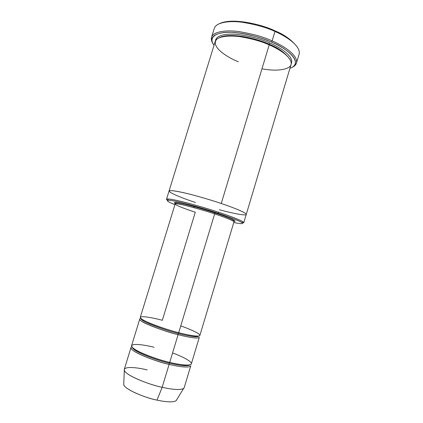<?xml version="1.0" encoding="UTF-8"?>
<svg xmlns="http://www.w3.org/2000/svg" width="423" height="423" viewBox="0 0 423 423"><rect width="100%" height="100%" fill="white"/><g stroke="black" fill="none" stroke-linecap="round" stroke-linejoin="round"><path stroke-width="0.63" d="M180.743 325.932C191.73 329.67 202.326 334.799 199.45 335.836C196.595 336.84 185.861 334.572 178.702 332.69C169.946 330.59 146.908 323.167 141.055 318.593C137.078 314.569 153.935 317.969 162.337 320.306L195.294 212.214C188.209 209.919 175.275 205.356 175.138 203.992C175.873 202.284 205.752 210.76 214.646 213.916L215.27 212.981C204.595 209.041 167.016 198.99 175.598 203.786M296.46 63.069C295.91 64.867 294.413 66.321 291.96 67.426C294.07 66.485 295.476 65.274 296.179 63.799C299.563 55.873 283.066 45.43 272.126 40.915C282.723 45.335 298.495 55.127 296.46 63.069L299.103 54.197C301.239 45.922 285.546 35.944 274.976 31.476L274.839 30.784C264.084 25.338 233.327 17.073 219.585 23.566C233.327 17.073 264.084 25.338 274.839 30.784C284.383 34.612 291.907 40.085 297.401 47.207C291.907 40.085 284.383 34.612 274.839 30.784L274.976 31.476C285.102 35.807 299.844 44.954 299.31 53.155M271.423 42.089C282.115 46.498 298.268 56.682 295.011 64.412C294.218 66.078 292.526 67.389 289.929 68.352C305.226 62.593 284.891 47.08 271.423 42.089C262.704 38.239 247.08 33.079 231.307 32.328C215.275 31.519 208.111 38.049 214.033 45.287C212.452 43.172 211.775 41.142 212.002 39.191C212.568 33.528 224.539 31.075 238.202 32.883C252.309 35.178 263.381 38.244 271.423 42.089L272.126 40.915L271.423 42.089M233.766 222.53C242.924 224.349 244.838 223.931 239.503 221.277C233.242 218.517 226.067 215.825 217.967 213.208C226.268 215.936 238.144 220.177 241.755 222.503L242.955 221.826C239.286 219.426 227.119 215.069 218.606 212.261L217.967 213.208C209.078 210.247 191.815 204.959 177.845 201.771C163.685 198.556 165.245 200.893 174.937 204.658C168.164 201.983 165.953 200.497 168.306 200.19C175.952 200.349 207.365 209.533 217.967 213.208L218.606 212.261C228.462 215.487 243.918 221.139 243.759 222.752L242.442 223.074M176.729 399.709C175.741 403.172 163.96 401.734 157.002 400.105L162.173 387.294C169.967 389.16 182.921 390.963 184.216 387.6L190.789 365.71C189.673 368.465 176.856 366.318 169.11 364.377L162.173 387.294L157.002 400.105C163.336 401.549 173.298 402.918 176.185 400.597L183.698 388.346C180.616 390.688 169.369 388.98 162.173 387.294C153.105 385.707 126.377 376.396 124.299 370.299C123.505 365.525 139.384 367.931 147.215 369.908M169.597 362.363L169.142 363.124C176.333 364.912 187.865 366.926 189.959 364.79C187.865 366.926 176.333 364.912 169.142 363.124L169.597 362.363M172.568 352.951C183.545 356.848 193.961 362.68 190.873 364.409C187.801 366.096 176.93 364.171 169.713 362.389C160.867 360.491 137.798 352.888 132.235 347.288C128.56 342.233 145.655 345.031 154.109 347.294M132.198 347.246C132.991 351.973 160.238 361.411 169.142 363.124C160.238 361.411 132.991 351.973 132.198 347.246M131.828 346.749C124.78 349.805 158.646 362.659 169.11 364.377L169.142 363.124L169.11 364.377C159.614 362.638 129.819 352.058 130.998 347.542L124.283 369.39C122.802 374.863 152.587 385.771 162.173 387.294L169.11 364.377M140.959 318.508L140.938 318.545C140.182 321.67 169.052 331.495 178.12 333.461C169.052 331.495 140.182 321.67 140.938 318.545L140.938 318.545C139.701 318.318 142.519 319.825 149.398 323.061C157.747 326.514 167.466 329.723 178.559 332.69L178.12 333.461C185.565 335.439 197.816 337.961 198.662 336.079L198.662 336.079C197.816 337.961 185.565 335.439 178.12 333.461L178.617 332.668M140.928 318.588C132.23 319.719 167.386 332.547 178.104 334.662L178.12 333.461L178.104 334.662L169.713 362.389C177.454 364.34 190.26 366.514 191.355 363.812L199.307 337.321C198.435 339.283 185.792 336.703 178.104 334.662C168.729 332.637 138.913 322.479 139.712 319.212L131.579 345.649C130.427 350.08 160.227 360.629 169.713 362.389L178.104 334.662M214.688 27.447C217.279 22.192 230.043 20.468 243.172 22.377C256.676 24.719 267.278 27.754 274.976 31.476L272.126 40.915L274.976 31.476C266.998 27.601 255.989 24.518 241.956 22.223C228.335 20.399 215.783 22.705 214.281 28.426L211.542 37.272C212.975 31.783 225.47 29.705 239.074 31.619C253.107 33.988 264.126 37.087 272.126 40.915C263.904 36.97 252.573 33.829 238.138 31.498C224.158 29.663 211.934 32.211 211.373 38.028C211.162 39.741 211.659 41.528 212.859 43.395C211.463 41.232 211.024 39.191 211.542 37.272M269.758 43.014L269.06 44.182C277.911 47.656 284.779 52.563 289.665 58.903C284.779 52.563 277.911 47.656 269.06 44.182L269.758 43.014C262.36 39.482 252.171 36.674 239.185 34.607C226.612 32.983 215.778 35.373 215.561 40.661C215.778 35.373 226.612 32.983 239.185 34.607C252.171 36.674 262.36 39.482 269.758 43.014C279.603 47.053 294.694 56.582 291.236 63.651C294.694 56.582 279.603 47.053 269.758 43.014M219.511 37.589C231.154 31.841 259.384 39.355 269.06 44.182C259.384 39.355 231.154 31.841 219.511 37.589M238.413 61.806C228.187 57.935 208.936 46.192 217.369 38.731C221.737 36.145 229.996 35.495 239.191 36.542C251.828 38.683 261.826 41.465 269.192 44.891L221.255 203.495C231.09 206.757 246.482 212.573 246.239 214.477C246.482 212.573 231.09 206.757 221.255 203.495L269.192 44.891C262.059 41.507 252.24 38.747 239.746 36.616C227.622 34.887 216.46 36.664 215.196 41.512L169.052 191.027C169.216 189.716 179.474 191.482 191.408 194.601C203.78 197.927 213.731 200.893 221.255 203.495C213.705 200.883 203.717 197.906 191.296 194.569C179.326 191.45 169.105 189.7 169.047 191.048C169.216 189.716 179.474 191.482 191.408 194.601C203.78 197.927 213.731 200.893 221.255 203.495C230.44 206.561 243.685 211.516 246.043 213.959C248.391 216.423 233.618 213.663 219.373 209.708C233.618 213.663 248.391 216.423 246.049 213.959C243.685 211.516 230.44 206.561 221.255 203.495C213.504 200.83 203.373 197.816 190.868 194.458C181.874 192.185 174.133 190.657 170.527 190.577C164.092 191.228 184.92 199.085 195.474 202.49M268.986 44.801L269.06 44.182L268.986 44.801M193.898 207.656L194.21 206.625L193.898 207.656M243.759 222.752L291.061 64.566C292.848 57.512 278.635 48.809 269.192 44.891C277.985 48.629 290.268 55.931 291.236 62.853C292.166 69.874 276.277 71.699 261.969 68.79M175.138 203.992L140.288 317.329C139.516 320.512 169.332 330.643 178.702 332.69C186.39 334.736 199.016 337.343 199.873 335.434L233.967 221.864C234.041 220.663 222.107 216.343 214.646 213.916L178.702 332.69L214.646 213.916C205.752 210.76 175.873 202.284 175.138 203.992C175.497 202.691 176.047 202.4 184.729 204.272C193.75 206.403 203.897 209.311 215.18 213.002L214.646 213.916C222.107 216.343 234.041 220.663 233.967 221.864L233.094 220.008C232.37 219.315 224.248 215.92 215.18 213.002L215.27 212.981C224.148 215.836 239.286 221.515 234.056 221.456C239.286 221.515 224.148 215.836 215.27 212.981C205.351 209.374 170.474 199.793 174.821 203.273M167.418 200.28L166.503 199.281C166.609 198.17 176.814 200.137 188.737 203.331C201.105 206.725 211.061 209.702 218.606 212.261C207.73 208.481 175.492 199.064 167.688 198.958C166.197 198.995 166.107 199.434 167.418 200.28M157.002 400.105C148.447 398.889 121.824 388.885 123.765 383.619L123.728 384.655C125.562 390.545 148.996 398.799 157.002 400.105M295.011 64.412L296.179 63.799M132.558 347.621C134.213 350.397 152.957 358.519 169.56 362.379C180.203 364.8 186.834 365.641 189.451 364.906M178.559 332.69C187.875 334.99 193.93 336.158 196.727 336.206L198.662 336.036M166.503 199.281L169.052 191.027M123.728 384.655L124.299 370.299M168.306 200.19L167.688 198.958M212.002 39.191L211.373 38.028"/></g></svg>
